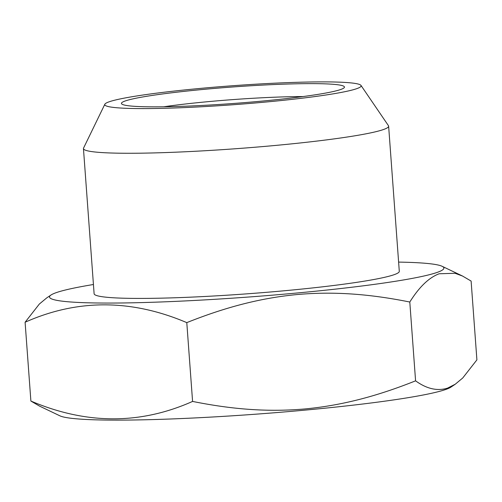 <?xml version="1.0" encoding="UTF-8"?>
<svg xmlns="http://www.w3.org/2000/svg" width="502" height="502" viewBox="0 0 502 502"><rect width="100%" height="100%" fill="white"/><g stroke="black" fill="none" stroke-linecap="round" stroke-linejoin="round"><path stroke-width="0.75" d="M455.276 384.212L450.997 387.086A197.725 14.602 -4.2 0 1 445.381 389.596A197.725 14.602 -4.2 0 1 241.964 415.167A197.725 14.602 -4.2 0 1 59.87 415.813L39.445 406.055L30.886 401.048C86.363 424.617 140.259 424.742 192.58 401.424C231.227 409.205 267.309 412.286 305.172 408.923C343.217 405.327 378.521 395.626 415.581 380.836C426.687 388.868 437.342 391.303 447.546 388.128L455.27 384.206L462.75 377.975L476.9 359.865L471.114 281.064L462.549 276.05L455.063 273.283L439.15 273.772C428.99 277.562 419.208 286.981 409.795 302.028C371.147 294.254 335.06 291.166 297.203 294.536C259.151 298.132 223.854 307.826 186.788 322.623C131.311 299.054 77.415 298.928 25.1 322.24L39.357 304.024L46.73 297.899L51.003 295.019A197.725 14.602 -4.2 0 0 208.242 299.694A197.725 14.602 -4.2 0 0 436.784 272.542A197.725 14.602 -4.2 0 0 442.13 266.298A197.725 14.602 -4.2 0 0 398.613 262.094M93.435 284.508A197.725 14.602 -4.2 0 0 51.003 295.019M415.581 380.836L409.795 302.028M192.58 401.424L186.788 322.623M30.886 401.048L25.1 322.24M356.52 88.741A128.537 9.494 -4.2 0 0 360.994 85.428A128.537 9.494 -4.2 0 0 232.25 85.767A128.537 9.494 -4.2 0 0 104.843 104.234A128.537 9.494 -4.2 0 0 213.369 106.073A128.537 9.494 -4.2 0 0 356.52 88.741M340.438 89.588A111.808 8.258 -4.2 0 0 344.196 87.681A111.808 8.258 -4.2 0 0 232.344 87.003A111.808 8.258 -4.2 0 0 121.791 104.014A111.808 8.258 -4.2 0 0 222.38 104.253A111.808 8.258 -4.2 0 0 340.438 89.588M303.082 96.553A100.036 7.386 -4.2 0 0 163.759 106.782M104.843 104.234L83.558 148.09A153.003 11.301 -4.2 0 0 83.451 148.579A153.003 11.301 -4.2 0 0 215.967 150.073A153.003 11.301 -4.2 0 0 383.133 129.648A153.003 11.301 -4.2 0 0 388.63 126.171A153.003 11.301 -4.2 0 0 388.46 125.701L360.994 85.428M83.451 148.579L94.112 293.733A153.003 11.301 -4.2 0 0 226.622 295.226A153.003 11.301 -4.2 0 0 393.794 274.801A153.003 11.301 -4.2 0 0 399.291 271.318L388.63 126.171M442.13 266.298L462.555 276.05"/></g></svg>
